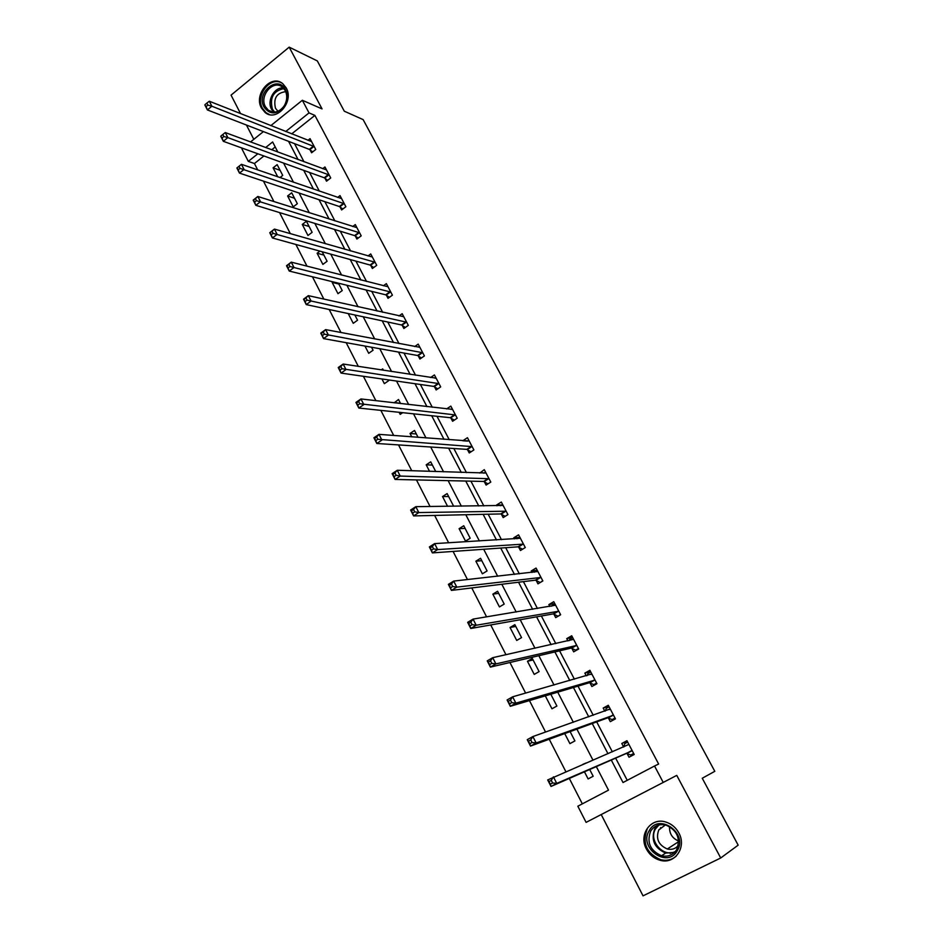<?xml version="1.0" encoding="UTF-8"?>
<svg xmlns="http://www.w3.org/2000/svg" width="943" height="943" viewBox="0 0 943 943"><rect width="100%" height="100%" fill="white"/><g stroke="black" fill="none" stroke-linecap="round" stroke-linejoin="round"><path stroke-width="1.41" d="M261.447 108.044L265.077 112.453C276.393 122.331 294.346 101.679 286.212 87.911L282.829 83.75C271.431 73.542 253.372 94.265 261.447 108.044M646.462 849.113C649.597 854.865 654.147 858.578 660.124 860.264C674.846 864.755 686.999 847.109 678.807 832.905C675.825 827.494 671.546 823.887 665.994 822.096C650.965 816.862 638.211 834.661 646.462 849.113M263.922 155.984L254.433 163.528L248.315 161.383L241.927 148.888L242.657 148.299M601.21 814.552L643.043 895.85L720.711 857.989L738.157 845.152L702.252 778.246L714.806 771.315L363.126 119.608L344.301 111.203L317.32 60.918L289.183 47.15L231.059 95.137L240.559 113.62M246.441 125.042L253.797 139.34M291.682 133.882L314.891 115.4L658.638 764.03L654.536 766.011L663.224 782.431L586.098 822.379L577.835 806.206L608.506 790.14L596.318 766.612M254.433 163.528L257.71 169.917M263.451 181.127L273.918 201.578M279.564 212.588L290.35 233.664M295.89 244.473L307.005 266.174M312.428 276.771L323.873 299.131M329.19 309.504L340.977 332.525M346.175 342.674L358.316 366.379M363.385 376.292L375.88 400.692M380.842 410.37L393.702 435.477M398.524 444.919L411.761 470.746M416.464 479.928L430.067 506.521M434.64 515.432L448.644 542.791M453.076 551.431L467.48 579.568M471.771 587.937L486.588 616.875M490.725 624.961L505.967 654.725M509.951 662.505L525.628 693.117M529.459 700.59L545.573 732.074M549.239 739.229L565.824 771.61M569.313 778.435L582.326 803.849M275.226 146.978L271.702 149.784M584.448 771.81L588.114 778.93L593.171 776.242L589.693 769.512M586.275 762.911L582.774 764.396M564.727 733.571L569.914 743.638L574.912 740.915L570.102 731.603M545.302 695.875L551.961 708.794L556.889 706.036L550.795 694.237M539.101 671.605L532.323 658.485L527.467 661.291L534.221 674.398L539.101 671.605M521.55 637.621L514.854 624.667L510.045 627.496L516.717 640.438L521.55 637.621M504.21 604.062L497.598 591.273L492.847 594.137L499.436 606.915L504.21 604.062M487.083 570.939L480.565 558.303L475.873 561.191L482.38 573.816L487.083 570.939M470.18 538.217L463.744 525.746L459.1 528.669L465.524 541.129L470.18 538.217M452.946 506.261L453.489 505.908L447.123 493.59L442.538 496.548L447.583 506.32M435.749 471.559L430.715 461.834L426.189 464.816L429.56 471.359M418.067 437.34L414.519 430.468L410.028 433.474L411.773 436.857M400.61 403.569L398.512 399.49L394.233 402.826M402.696 412.68L400.186 414.378L399.113 412.303M381.927 378.956L384.355 383.66L388.752 380.618L388.375 379.888M383.4 370.245L382.693 368.89L381.22 369.915M364.965 346.057L368.701 353.307L373.063 350.23L371.507 347.224M348.226 313.583L353.248 323.319L357.55 320.219L354.851 314.997M332.914 281.816L332.148 282.381L337.971 293.686L342.226 290.574L338.407 283.171M319.925 251.133L317.119 253.243L322.883 264.405L327.091 261.27L322.176 251.757M312.133 232.32L306.428 221.275L302.279 224.434L307.96 235.479L312.133 232.32M297.351 203.7L291.705 192.785L287.603 195.967L293.226 206.882L297.351 203.7M279.977 177.579L282.735 175.422L277.159 164.636L273.093 167.842L277.725 176.801M294.534 143.654L304 161.772M309.599 172.486L319.347 191.146M324.852 201.672L334.883 220.874M340.293 231.212L350.619 250.979M355.912 261.105L366.544 281.45M371.731 291.387L382.669 312.31M387.75 322.023L399.007 343.57M403.969 353.059L415.545 375.208M420.389 384.485L432.295 407.258M437.01 416.299L449.257 439.721M453.854 448.526L466.443 472.608M470.911 481.154L483.842 505.919M488.179 514.218L501.476 539.667M505.684 547.706L519.345 573.863M523.412 581.631L537.451 608.506M541.376 616.003L555.804 643.621M559.576 650.835L574.405 679.196M578.012 686.127L593.253 715.265M596.707 721.89L612.349 751.83M615.649 758.137L627.236 780.309M627.06 753.516L629.016 757.229L634.191 754.471L626.954 740.715L621.791 743.485L623.653 747.021M608.4 717.977L610.321 721.643L615.449 718.849L608.294 705.27L603.202 708.075L604.828 711.187M596.601 683.062L593.772 684.642L596.931 683.687L589.882 670.296L584.849 673.125L586.263 675.813M596.943 683.699L591.874 686.516L589.976 682.897M571.8 648.277L573.674 651.849L578.672 648.996L571.717 635.771L566.731 638.635L567.934 640.91M553.859 614.105L555.71 617.63L560.649 614.742L553.777 601.693L548.861 604.593L549.84 606.467M536.143 580.381L537.97 583.858L542.85 580.935L536.06 568.051L531.204 570.986L531.982 572.472M518.65 547.07L520.453 550.512L525.286 547.553L518.579 534.834L513.782 537.793L514.359 538.901M501.381 514.194L503.173 517.589L507.935 514.607L501.322 502.041L496.572 505.035L496.961 505.766M484.337 481.732L486.093 485.079L490.808 482.073L484.278 469.661L479.787 473.056M467.504 449.67L469.237 452.982L473.893 449.941L467.445 437.693L462.824 440.758L467.528 441.1M450.872 418.008L452.593 421.273L457.19 418.209L450.825 406.115L446.628 408.932M434.452 386.736L436.149 389.966L440.699 386.878L434.417 374.925L430.597 377.53M418.232 355.853L419.906 359.047L424.409 355.924L418.197 344.124L414.72 346.553M402.213 325.347L403.863 328.494L408.319 325.359L402.178 313.701L398.983 315.976M386.382 295.206L388.021 298.318L392.418 295.159L386.359 283.643L383.4 285.776M370.752 265.431L372.367 268.507L376.717 265.325L370.729 253.938L367.982 255.966M355.299 236.021L356.902 239.05L361.204 235.844L355.287 224.599L352.729 226.52M340.034 206.953L341.614 209.947L345.869 206.717L340.022 195.614L337.641 197.441M324.958 178.227L326.514 181.197L330.722 177.944L324.946 166.97L322.706 168.703M310.047 149.843L311.591 152.778L315.752 149.501L310.047 138.656L307.937 140.318M270.853 125.619L302.349 100.276L322.058 108.905L289.183 47.15M302.349 100.276L309.033 112.901L285.717 131.513M314.891 115.4L309.033 112.901M720.711 857.989L676.756 775.382L663.224 782.431M250.555 141.945L263.403 131.607M277.867 152.071L272.633 141.969L265.643 147.544M257.84 153.78L248.315 161.383M592.935 760.082L576.892 729.128M573.344 722.279L557.737 692.162M554.036 685.019L538.842 655.703M534.987 648.254L520.206 619.74M516.198 612.007L501.829 584.271M497.668 576.244L483.688 549.262M479.386 540.964L465.795 514.725M461.351 506.167L448.125 480.647M443.564 471.83L430.703 447.017M426 437.953L413.505 413.812M408.684 404.512L396.52 381.055M391.581 371.507L379.77 348.71M374.701 338.938L363.22 316.789M358.045 306.793L346.883 285.257M341.602 275.05L330.757 254.138M325.359 243.718L314.832 223.408M309.328 212.788L299.108 193.056M293.497 182.235L283.572 163.08M611.288 760.046L623.017 782.525L654.536 766.011M288.582 141.356L298.082 159.579M303.717 170.353L313.5 189.13M319.029 199.716L329.107 219.047M334.529 229.444L344.902 249.341M350.218 259.537L360.898 280.012M366.108 289.996L377.106 311.072M382.198 320.844L393.514 342.521M398.488 352.081L410.122 374.371M414.991 383.707L426.955 406.633M431.694 415.733L444 439.32M448.62 448.184L461.268 472.431M465.759 481.048L478.761 505.978M483.122 514.336L496.489 539.962M500.709 548.06L514.454 574.393M518.532 582.22L532.654 609.296M536.591 616.852L551.101 644.658M554.897 651.931L569.796 680.516M573.438 687.482L588.75 716.845M592.239 723.529L607.964 753.693M627.213 741.222L621.791 743.485M608.754 706.154L603.202 708.075M590.542 671.534L584.849 673.125M533.078 659.947L527.467 661.291M572.554 637.362L566.731 638.635M515.762 626.435L510.045 627.496M551.596 606.172L554.79 603.626L548.861 604.593M498.67 593.359L492.847 594.137M536.697 570.385L531.204 570.986M481.79 560.684L475.873 561.191M518.98 537.498L513.782 537.793M465.123 528.422L459.1 528.669M501.57 504.988L496.572 505.035M448.656 496.548L442.538 496.548M484.419 472.856L479.586 472.691M432.389 465.076L426.189 464.816M416.334 433.98L410.028 433.474M400.457 403.262L394.08 402.52M338.855 284.032L332.148 282.381M323.897 255.093L317.119 253.243M309.127 226.497L302.279 224.434M294.522 198.242L287.603 195.967M280.083 170.306L273.093 167.842M633.779 753.693L630.761 755.025L633.672 753.481M623.806 746.962L624.773 743.626L627.673 742.07M630.761 755.025L626.458 753.398L551.018 786.45L547.706 779.944L628.898 744.416M551.278 780.356L553.423 776.879L556.735 783.397L551.018 786.45L550.323 784.199L552.61 782.973L551.278 780.356L548.991 781.582L550.323 784.199M632.234 750.758L556.735 783.397L552.61 782.973M547.706 779.944L548.991 781.582M649.197 830.689C658.662 812.394 688.366 833.223 677.31 850.692C667.514 868.975 638.258 847.863 649.197 830.689M676.65 849.69C680.752 838.645 677.286 830.488 666.265 825.219C659.499 823.604 654.289 825.585 650.635 831.184C646.544 842.476 650.187 850.669 661.562 855.749C668.068 857.116 673.102 855.101 676.65 849.69M678.265 845.541C675.4 848.853 671.746 849.997 667.302 848.995C658.45 845.022 655.621 838.645 658.815 829.864L665.381 824.984M647.134 829.227C642.053 843.266 646.603 853.439 660.772 859.721C666.736 861.1 671.923 859.875 676.331 856.044M660.607 827.565L660.548 828.814M678.606 841.026C672.241 838.315 669.224 833.518 669.577 826.622M285.458 89.691C287.792 94.63 287.603 99.817 284.869 105.227L283.878 106.83C276.499 114.798 269.887 114.893 264.052 107.089C255.753 92.638 278.044 74.332 285.458 89.691M265.431 106.7L268.307 110.201C273.788 113.596 278.939 112.347 283.784 106.441L284.703 104.968C287.226 99.958 287.403 95.172 285.246 90.599L282.511 87.239C273.399 79.106 258.96 95.667 265.431 106.7M278.032 111.262L275.497 108.315C273.211 98.343 276.629 92.803 285.753 91.683M281.804 83.008C270.063 76.006 255.093 95.797 262.472 108.374L266.079 112.736L269.415 114.527M615.237 718.46L612.148 719.603L615.013 718.047M605.359 710.998L606.231 708.358L609.095 706.779M612.148 719.603L607.787 717.835L530.508 746.078L527.255 739.666L532.878 736.554L610.227 708.924M530.72 739.925L532.878 736.554L536.154 742.978L530.508 746.078L529.766 743.744L532.029 742.506L530.72 739.925L528.469 741.174L529.766 743.744M613.516 715.183L536.154 742.978L532.029 742.506M527.255 739.666L528.469 741.174M587.183 675.553L587.925 673.538L590.754 671.946M593.772 684.642L589.363 682.744L510.304 706.295L507.098 699.977L512.65 696.818L591.78 673.903M510.458 700.095L512.65 696.818L515.868 703.148L510.304 706.295L509.526 703.891L511.754 702.629L510.458 700.095L508.242 701.356L509.526 703.891M595.033 680.068L515.868 703.148L511.754 702.629M507.098 699.977L508.242 701.356M577.422 649.703L575.631 650.14L578.436 648.536M569.266 640.615L569.867 639.177L572.66 637.562M575.631 650.14L571.175 648.1L490.395 667.102L487.236 660.878L492.717 657.684L573.592 639.33M490.501 660.854L492.717 657.684L495.888 663.907L490.395 667.102L489.582 664.626L491.774 663.353L490.501 660.854L488.309 662.127L489.582 664.626M576.786 645.425L495.888 663.907L491.774 663.353M487.236 660.878L488.309 662.127M558.657 615.909L560.496 614.459M557.726 616.074L553.223 613.905L470.781 628.486L467.657 622.345L473.068 619.103L555.627 605.206M470.84 622.18L473.068 619.103L476.191 625.244L470.781 628.486L469.92 625.94L472.089 624.643L470.84 622.18L468.671 623.476L469.92 625.94M558.786 611.217L476.191 625.244L472.089 624.643M467.657 622.345L468.671 623.476M540.398 582.409L542.779 580.805M534.186 572.224L537.156 570.114M540.044 582.444L535.494 580.157L451.438 590.412L448.373 584.365L453.701 581.088L537.887 571.517M451.449 584.059L453.701 581.088L456.789 587.135L451.438 590.412L450.554 587.807L452.687 586.487L451.449 584.059L449.316 585.379L450.554 587.807M541.011 577.458L456.789 587.135L452.687 586.487M448.373 584.365L449.316 585.379M517.012 538.748L519.734 537.038M522.552 549.227L518.002 546.834L432.389 552.893L429.36 546.928L434.617 543.616L520.383 538.264M432.354 546.504L434.617 543.616L437.658 549.58L432.389 552.893L431.458 550.217L433.568 548.897L432.354 546.504L430.244 547.824L431.458 550.217M523.471 544.123L437.658 549.58L433.568 548.897M429.36 546.928L430.244 547.824M500.379 505.731L502.548 504.364M505.153 516.351L500.721 513.935L413.6 515.915L410.618 510.033L415.804 506.674L503.102 505.424M413.517 509.468L415.804 506.674L418.81 512.556L413.6 515.915L412.633 513.169L414.72 511.825L413.517 509.468L411.431 510.811L412.633 513.169M506.143 511.212L418.81 512.556L414.72 511.825M410.618 510.033L411.431 510.811M483.877 473.197L485.562 472.113M487.979 483.877L483.665 481.449L395.082 479.445L392.135 473.657L397.262 470.262L486.034 473.009M394.952 472.962L397.262 470.262L400.221 476.062L395.082 479.445L394.08 476.651L396.131 475.296L394.952 472.962L392.901 474.329L394.08 476.651M489.04 478.714L400.221 476.062L396.131 475.296M392.135 473.657L392.901 474.329M467.492 441.112L468.801 440.263M471.017 451.815L466.832 449.363L376.811 443.493L373.911 437.788L378.98 434.358L469.19 440.994M376.646 436.974L378.98 434.358L381.891 440.075L376.811 443.493L375.786 440.64L377.813 439.273L376.646 436.974L374.619 438.354L375.786 440.64M472.148 446.628L377.813 439.273M373.911 437.788L374.619 438.354M451.249 409.474L452.239 408.802M454.278 420.154L450.188 417.69L358.811 408.048L355.947 402.413L360.945 398.948L452.546 409.368M358.599 401.494L360.945 398.948L363.821 404.594L358.811 408.048L357.751 405.136L359.754 403.745L358.599 401.494L356.595 402.873L357.751 405.136M455.469 414.944L359.754 403.745M355.947 402.413L356.595 402.873M435.147 378.237L435.89 377.73M437.764 388.87L433.768 386.406L341.048 373.086L338.231 367.534L343.169 364.033L436.102 378.143M340.8 366.497L343.169 364.033L345.998 369.597L341.048 373.086L339.963 370.127L341.944 368.725L340.8 366.497L338.832 367.9L339.963 370.127M439.002 383.648L341.944 368.725M338.231 367.534L338.832 367.9M421.45 357.975L417.537 355.499L323.543 338.608L320.761 333.127L325.63 329.602L419.871 347.307M323.249 331.983L325.63 329.602L328.423 335.095L323.543 338.608L322.412 335.59L324.368 334.176L323.249 331.983L321.304 333.398L322.412 335.59M422.735 352.741L324.368 334.176M405.337 327.457L401.518 324.97L306.263 304.601L303.516 299.202L308.337 295.642L403.769 316.718M305.945 297.941L308.337 295.642L311.084 301.053L306.263 304.601L305.119 301.536L307.041 300.11L305.945 297.941L304.011 299.367L305.119 301.536M406.657 322.2L307.041 300.11M389.424 297.316L385.687 294.817L289.23 271.065L286.519 265.726L291.269 262.142L387.997 286.743M288.864 264.37L291.269 262.142L293.992 267.482L289.23 271.065L288.051 267.942L289.949 266.504L288.864 264.37L286.955 265.796L288.051 267.942M390.779 292.047L289.949 266.504M373.711 267.529L370.045 265.03L272.421 237.966L269.745 232.709L274.437 229.09L372.344 257.003M272.02 231.235L274.437 229.09L277.124 234.359L272.421 237.966L271.207 234.795L273.093 233.345L272.02 231.235L270.134 232.685L271.207 234.795M375.102 262.248L273.093 233.345M358.187 238.096L354.592 235.597L255.836 205.315L253.196 200.128L257.828 196.486L356.878 227.628M255.4 198.56L257.828 196.486L260.48 201.684L255.836 205.315L254.598 202.097L256.461 200.647L255.4 198.56L253.537 200.022L254.598 202.097M359.601 232.803L256.461 200.647M342.851 209.016L339.315 206.505L239.463 173.099L236.87 167.972L241.443 164.318L341.602 198.608M239.003 166.322L241.443 164.318L244.06 169.445L239.463 173.099L238.214 169.834L240.041 168.373L239.003 166.322L237.164 167.783L238.214 169.834M344.289 203.723L240.041 168.373M329.166 174.974L227.852 137.619L225.283 132.562L326.502 169.929M327.692 180.278L324.227 177.767L223.314 141.309L220.756 136.252L222.041 138.008L223.856 136.523L222.819 134.495L221.004 135.981M223.856 136.523L227.852 137.619L223.314 141.309L222.041 138.008M225.283 132.562L222.819 134.495M314.208 146.578L211.869 106.229L209.322 101.231L311.579 141.58M312.722 151.882L309.316 149.371L207.389 109.93L204.843 104.944L206.081 106.583L207.873 105.097L206.847 103.105L205.055 104.59M207.873 105.097L211.869 106.229L207.389 109.93L206.081 106.583M209.322 101.231L206.847 103.105M632.046 750.675L626.859 753.433M631.633 750.652L626.458 753.398M674.445 852.531L665.664 853.073C654.359 848.028 650.741 839.907 654.807 828.697L657.495 825.384M658.968 824.948L655.621 828.756C648.006 840.437 663.554 858.295 675.483 851.388M273.718 112.123L271.537 109.223C266.68 100.854 274.248 87.004 283.254 87.899M283.902 88.595C273.34 90.882 269.521 97.754 272.433 109.199L274.649 112.099M613.315 715.089L608.2 717.882M612.903 715.042L607.787 717.835M610.168 709.112L609.178 709.655M594.833 679.974L589.776 682.803M594.408 679.915L589.363 682.744M591.721 674.068L591.049 674.445M576.586 645.318L571.599 648.183M576.161 645.236L571.175 648.1M558.586 611.111L553.647 613.999M558.15 611.017L553.223 613.905M540.811 577.34L535.93 580.263M540.374 577.234L535.494 580.157M523.259 544.005L518.45 546.964M522.823 543.875L518.002 546.834M505.943 511.094L501.181 514.076M505.495 510.941L500.721 513.935M488.828 478.584L484.124 481.602M488.38 478.431L483.665 481.449M471.936 446.499L467.292 449.54M471.476 446.322L466.832 449.363M455.257 414.802L450.66 417.879M454.797 414.614L450.188 417.69M438.79 383.506L434.24 386.606M438.318 383.306L433.768 386.406M422.511 352.588L418.02 355.711M422.04 352.376L417.537 355.499M406.445 322.058L401.989 325.194M405.961 321.822L401.518 324.97M390.567 291.894L386.17 295.053M390.084 291.646L385.687 294.817M374.878 262.083L370.528 265.278M374.395 261.836L370.045 265.03M359.377 232.65L355.075 235.856M358.894 232.379L354.592 235.597M344.065 203.558L339.81 206.788M343.57 203.275L339.315 206.505M328.942 174.809L324.734 178.062M328.435 174.514L324.227 177.767M313.984 146.401L309.823 149.678M313.477 146.094L309.316 149.371M660.124 860.264L660.902 859.757M670.19 853.509L671.522 852.637M674.634 852.342L665.664 853.073L661.562 855.749M667.302 848.995L678.63 841.663M272.833 112.064L268.307 110.201"/></g></svg>

